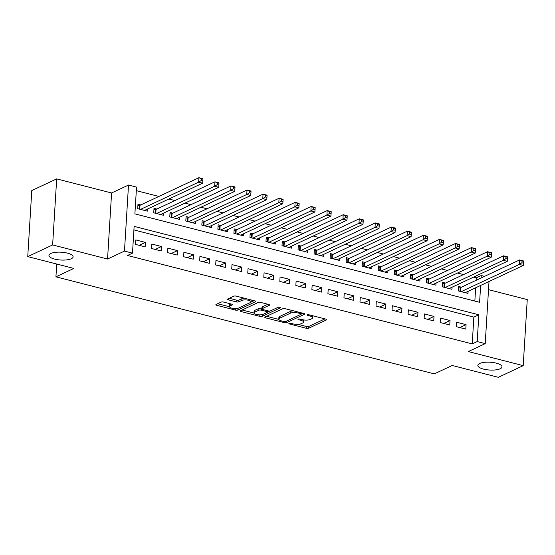 <?xml version="1.0" encoding="UTF-8"?>
<svg xmlns="http://www.w3.org/2000/svg" width="555" height="555" viewBox="0 0 555 555"><rect width="100%" height="100%" fill="white"/><g stroke="black" fill="none" stroke-linecap="round" stroke-linejoin="round"><path stroke-width="0.83" d="M289.058 323.364A1.297 0.423 -176.5 0 0 288.864 323.565A1.297 0.423 -176.5 0 0 289.474 323.967L306.2 328.255A1.852 0.604 -176.5 0 0 308.747 328.199L326.34 319.957A1.852 0.604 -176.5 0 0 326.618 319.666A1.852 0.604 -176.5 0 0 325.743 319.09L309.017 314.803A1.297 0.423 -176.5 0 0 307.234 314.845A1.297 0.423 -176.5 0 0 307.04 315.046A1.297 0.423 -176.5 0 0 307.65 315.448L309.815 316.003A5.939 1.922 -176.5 0 1 312.618 317.828A5.939 1.922 -176.5 0 1 311.723 318.757L310.259 319.444A5.939 1.922 -176.5 0 1 302.093 319.618L299.929 319.063A1.297 0.423 -176.5 0 0 298.146 319.104A1.297 0.423 -176.5 0 0 297.952 319.305A1.297 0.423 -176.5 0 0 298.562 319.708L300.727 320.263A5.939 1.922 -176.5 0 1 303.529 322.087A5.939 1.922 -176.5 0 1 302.635 323.017L301.171 323.704A5.939 1.922 -176.5 0 1 293.005 323.877L290.848 323.322A1.297 0.423 -176.5 0 0 289.058 323.364M71.297 258.748A12.099 3.92 -176.5 0 0 73.114 256.854A12.099 3.92 -176.5 0 0 64.463 252.539A12.099 3.92 -176.5 0 0 50.776 253.482A12.099 3.92 -176.5 0 0 48.958 255.376A12.099 3.92 -176.5 0 0 57.609 259.691A12.099 3.92 -176.5 0 0 71.297 258.748M500.187 368.763A12.099 3.92 -176.5 0 0 501.998 366.869A12.099 3.92 -176.5 0 0 493.353 362.554A12.099 3.92 -176.5 0 0 479.666 363.497A12.099 3.92 -176.5 0 0 477.848 365.391A12.099 3.92 -176.5 0 0 486.499 369.706A12.099 3.92 -176.5 0 0 500.187 368.763M223.616 302.073A1.852 0.604 -176.5 0 0 221.07 302.128L216.131 304.445A1.852 0.604 -176.5 0 0 215.853 304.73A1.852 0.604 -176.5 0 0 216.727 305.305L235.299 310.065A1.852 0.604 -176.5 0 0 237.852 310.016L255.439 301.767A1.852 0.604 -176.5 0 0 255.716 301.476A1.852 0.604 -176.5 0 0 254.842 300.907L236.27 296.141A1.852 0.604 -176.5 0 0 233.717 296.197L227.758 298.992A1.852 0.604 -176.5 0 0 227.481 299.284A1.852 0.604 -176.5 0 0 228.355 299.853L236.305 301.892A1.852 0.604 -176.5 0 0 238.858 301.837L241.814 300.449A4.96 1.609 -176.5 0 1 247.426 300.068A4.96 1.609 -176.5 0 1 250.978 301.837A4.96 1.609 -176.5 0 1 250.229 302.614L238.65 308.039A4.96 1.609 -176.5 0 1 233.038 308.427A4.96 1.609 -176.5 0 1 229.486 306.658A4.96 1.609 -176.5 0 1 230.235 305.881L232.163 304.973A1.852 0.604 -176.5 0 0 232.441 304.688A1.852 0.604 -176.5 0 0 231.567 304.112L223.616 302.073M27.75 256.604L31.788 190.552L56.679 178.89L52.635 244.935L27.75 256.604L73.843 268.426L55.93 276.827L434.308 373.883L452.228 365.481L498.321 377.31L523.212 365.641L468.295 351.558L485.223 343.621L477.203 341.568L472.229 343.899L127.511 255.48L132.492 253.149L124.473 251.089L128.51 185.044L136.53 187.097L134.893 213.876L479.603 302.295L480.637 285.443M52.635 244.935L107.552 259.025L124.473 251.089M265.075 316.995A1.852 0.604 -176.5 0 0 264.797 317.287A1.852 0.604 -176.5 0 0 265.672 317.855L284.243 322.622A1.852 0.604 -176.5 0 0 286.796 322.566L304.383 314.324A1.852 0.604 -176.5 0 0 304.66 314.033A1.852 0.604 -176.5 0 0 303.786 313.464L285.214 308.698A1.852 0.604 -176.5 0 0 282.661 308.753L265.075 316.995M259.775 316.343L241.203 311.584A1.852 0.604 -176.5 0 1 240.329 311.008A1.852 0.604 -176.5 0 1 240.606 310.717L258.193 302.475A1.852 0.604 -176.5 0 1 260.746 302.42L268.689 304.459A1.852 0.604 -176.5 0 1 269.563 305.028A1.852 0.604 -176.5 0 1 269.286 305.319L262.154 308.663A1.852 0.604 -176.5 0 0 261.877 308.955A1.852 0.604 -176.5 0 0 262.751 309.524L268.023 310.876A1.852 0.604 -176.5 0 0 270.576 310.828L278 307.345A1.297 0.423 -176.5 0 1 279.47 307.241A1.297 0.423 -176.5 0 1 280.4 307.706A1.297 0.423 -176.5 0 1 280.206 307.907L262.321 316.288A1.852 0.604 -176.5 0 1 259.775 316.343L259.865 314.845M523.212 365.641L527.25 299.596L488.518 289.661M140.783 204.941L137.973 204.226L137.702 208.687L147.325 211.15L147.45 209.062M156.815 209.055L154.006 208.333L153.735 212.801L163.357 215.264L163.482 213.169M172.848 213.169L170.038 212.447L169.768 216.908L179.39 219.378L179.515 217.282M188.88 217.282L186.078 216.561L185.8 221.022L195.422 223.492L195.547 221.396M204.913 221.396L202.11 220.675L201.833 225.136L211.455 227.605L211.58 225.51M220.946 225.503L218.143 224.789L217.865 229.25L227.488 231.719L227.619 229.624M236.978 229.617L234.175 228.896L233.905 233.364L243.52 235.826L243.652 233.731M253.011 233.731L250.208 233.01L249.937 237.471L259.553 239.94L259.685 237.845M269.043 237.845L266.24 237.124L265.97 241.585L275.585 244.054L275.717 241.959M285.083 241.959L282.273 241.238L282.002 245.698L291.618 248.168L291.75 246.073M301.115 246.066L298.306 245.352L298.035 249.812L307.657 252.282L307.782 250.187M317.148 250.18L314.338 249.459L314.068 253.926L323.69 256.389L323.815 254.294M333.18 254.294L330.371 253.573L330.1 258.04L339.722 260.503L339.847 258.408M349.213 258.408L346.403 257.686L346.133 262.147L355.755 264.617L355.88 262.522M365.245 262.522L362.443 261.8L362.165 266.261L371.788 268.731L371.912 266.636M381.278 266.629L378.475 265.914L378.198 270.375L387.82 272.845L387.945 270.75M397.311 270.743L394.508 270.028L394.23 274.489L403.853 276.952L403.985 274.864M413.343 274.857L410.54 274.135L410.263 278.603L419.885 281.066L420.017 278.971M429.376 278.971L426.573 278.249L426.302 282.71L435.918 285.18L436.05 283.085M445.408 283.085L442.606 282.363L442.335 286.824L451.95 289.294L452.082 287.199M456.182 326.638L465.805 329.108L466.075 324.647L456.453 322.177L456.182 326.638M440.15 322.531L449.772 324.994L450.043 320.533L440.42 318.064L440.15 322.531M424.117 318.417L433.733 320.88L434.01 316.419L424.388 313.95L424.117 318.417M408.085 314.303L417.7 316.773L417.977 312.305L408.355 309.843L408.085 314.303M392.052 310.19L401.667 312.659L401.945 308.192L392.323 305.729L392.052 310.19M376.019 306.076L385.635 308.545L385.912 304.084L376.29 301.615L376.019 306.076M359.98 301.962L369.602 304.431L369.873 299.971L360.257 297.501L359.98 301.962M343.947 297.855L353.57 300.317L353.84 295.857L344.225 293.387L343.947 297.855M327.915 293.741L337.537 296.21L337.808 291.743L328.192 289.28L327.915 293.741M311.882 289.627L321.505 292.096L321.775 287.629L312.16 285.166L311.882 289.627M295.85 285.513L305.472 287.983L305.743 283.522L296.12 281.052L295.85 285.513M279.817 281.399L289.439 283.869L289.71 279.408L280.088 276.938L279.817 281.399M263.785 277.292L273.407 279.755L273.677 275.294L264.055 272.824L263.785 277.292M247.752 273.178L257.367 275.641L257.645 271.18L248.023 268.71L247.752 273.178M231.719 269.064L241.335 271.534L241.612 267.066L231.99 264.603L231.719 269.064M215.687 264.95L225.302 267.42L225.58 262.959L215.957 260.489L215.687 264.95M199.654 260.836L209.27 263.306L209.547 258.845L199.925 256.375L199.654 260.836M183.615 256.722L193.237 259.192L193.508 254.731L183.892 252.261L183.615 256.722M167.582 252.615L177.205 255.078L177.475 250.617L167.86 248.147L167.582 252.615M151.55 248.501L161.172 250.971L161.443 246.503L151.827 244.04L151.55 248.501M472.229 343.899L473.866 317.127L133.908 229.923M145.41 242.389L135.795 239.926L135.517 244.387L145.139 246.857L145.41 242.389L139.159 245.324M476.114 280.317L476.266 277.854L473.519 277.146M463.536 274.586L457.487 273.032M447.503 270.472L441.454 268.925M431.471 266.358L425.421 264.811M415.438 262.251L409.389 260.697M399.406 258.137L393.356 256.583M383.373 254.024L377.324 252.47M367.341 249.91L361.291 248.362M351.301 245.796L345.259 244.249M335.269 241.689L329.226 240.135M319.236 237.575L313.193 236.021M303.203 233.461L297.154 231.907M287.171 229.347L281.121 227.8M271.138 225.233L265.089 223.686M255.106 221.119L249.056 219.572M239.073 217.012L233.024 215.458M223.041 212.898L216.991 211.344M207.008 208.784L200.959 207.23M190.975 204.67L184.926 203.123M174.936 200.556L168.893 199.009M158.903 196.449L136.315 190.649M474.844 301.074L475.656 287.774M461.448 287.199L458.638 286.477L458.368 290.938L467.983 293.408L468.115 291.313M56.707 264.027L55.93 276.827M107.552 259.025L111.59 192.974L56.679 178.89M111.59 192.974L128.51 185.044M476.266 277.854L481.24 275.516L484.55 276.369M477.203 341.568L478.84 314.789L134.13 226.371L132.492 253.149M489.017 281.51L485.223 343.621M481.095 277.986L481.24 275.516M473.866 317.127L478.84 314.789M466.075 324.647L459.824 327.575M450.043 320.533L443.792 323.461M434.01 316.419L427.759 319.347M417.977 312.305L411.727 315.24M401.945 308.192L395.694 311.126M385.912 304.084L379.662 307.012M369.873 299.971L363.629 302.898M353.84 295.857L347.59 298.784M337.808 291.743L331.557 294.677M321.775 287.629L315.524 290.563M305.743 283.522L299.492 286.449M289.71 279.408L283.459 282.335M273.677 275.294L267.427 278.221M257.645 271.18L251.394 274.108M241.612 267.066L235.362 270.001M225.58 262.959L219.329 265.887M209.547 258.845L203.297 261.773M193.508 254.731L187.264 257.659M177.475 250.617L171.224 253.545M161.443 246.503L155.192 249.438M303.529 322.087L303.634 320.304A5.939 1.922 -176.5 0 0 303.536 319.909M312.618 317.828L312.722 316.045A5.939 1.922 -176.5 0 0 312.673 315.74M298.021 324.342L306.304 326.465A1.852 0.604 -176.5 0 0 308.857 326.416L324.925 318.882M301.303 314.033L302.968 313.249M266.601 316.281L278.853 319.423M283.882 321.539A1.297 0.423 -176.5 0 0 285.665 321.498L301.101 314.262A1.297 0.423 -176.5 0 0 301.303 314.061A1.297 0.423 -176.5 0 0 300.685 313.658L298.403 313.075A5.939 1.922 -176.5 0 0 290.244 313.249L279.692 318.195A5.939 1.922 -176.5 0 0 278.797 319.125A5.939 1.922 -176.5 0 0 281.6 320.95L283.882 321.539M293.505 310.828A5.939 1.922 -176.5 0 0 290.348 311.459L290.244 313.249M278.797 319.125L278.908 317.335A5.939 1.922 -176.5 0 1 279.796 316.405L290.348 311.459M254.024 313.055L242.126 310.009M267.871 304.251L262.265 306.88A1.852 0.604 -176.5 0 0 261.988 307.172L261.877 308.955M269.924 310.994L267.531 312.118M254.752 312.132A4.96 1.609 -176.5 0 0 254.01 312.909A4.96 1.609 -176.5 0 0 257.555 314.678A4.96 1.609 -176.5 0 0 263.174 314.296L267.253 312.382A1.852 0.604 -176.5 0 0 267.531 312.09A1.852 0.604 -176.5 0 0 266.657 311.522L261.384 310.169A1.852 0.604 -176.5 0 0 258.831 310.224L254.752 312.132L254.863 310.349A4.96 1.609 -176.5 0 0 254.121 311.126L254.01 312.909M254.863 310.349L258.942 308.434A1.852 0.604 -176.5 0 1 261.495 308.386L261.904 308.49M229.486 306.658L229.597 304.868A4.96 1.609 -176.5 0 1 230.339 304.091L230.748 303.904M250.978 301.837L251.082 300.047A4.96 1.609 -176.5 0 0 251.082 299.943M244.144 298.16A4.96 1.609 -176.5 0 0 241.918 298.666L241.814 300.449M229.284 298.278L236.416 300.109A1.852 0.604 -176.5 0 0 238.962 300.054L241.918 298.666M250.811 302.204L254.024 300.699M217.657 303.731L229.493 306.762M465.18 292.686L523.316 265.436L519.307 264.409L519.577 259.948L460.65 287.566A1.887 0.61 3.5 0 1 460.157 287.712L458.548 288.01M521.991 260.989L519.577 259.948L523.587 260.975L523.594 261.398L521.991 260.989L521.887 262.772L523.49 263.181L523.594 261.398M521.887 262.772L519.307 264.409L461.17 291.659M523.49 263.181L523.316 265.436M449.148 288.572L507.284 261.322L503.274 260.295L503.545 255.834L444.617 283.459A1.887 0.61 3.5 0 1 444.125 283.598L442.508 283.896M505.959 256.875L503.545 255.834L507.554 256.861L507.561 257.284L505.959 256.875L505.855 258.658L507.457 259.067L507.561 257.284M505.855 258.658L503.274 260.295L445.138 287.546M507.457 259.067L507.284 261.322M433.115 284.458L491.251 257.208L487.241 256.181L487.512 251.72L428.585 279.345A1.887 0.61 3.5 0 1 428.092 279.491L426.476 279.782M489.926 252.761L487.512 251.72L491.522 252.747L491.529 253.17L489.926 252.761L489.815 254.544L491.425 254.96L491.529 253.17M489.815 254.544L487.241 256.181L429.105 283.432M491.425 254.96L491.251 257.208M417.083 280.351L475.212 253.101L471.209 252.067L471.479 247.606L412.545 275.231A1.887 0.61 3.5 0 1 412.06 275.377L410.443 275.668M473.894 248.647L471.479 247.606L475.489 248.633L475.496 249.056L473.894 248.647L473.783 250.43L475.385 250.846L475.496 249.056M473.783 250.43L471.209 252.067L413.073 279.318M475.385 250.846L475.212 253.101M401.05 276.237L459.179 248.987L455.176 247.96L455.447 243.492L396.513 271.118A1.887 0.61 3.5 0 1 396.027 271.263L394.411 271.561M457.861 244.533L455.447 243.492L459.457 244.526L459.464 244.949L457.861 244.533L457.75 246.323L459.353 246.732L459.464 244.949M457.75 246.323L455.176 247.96L397.04 275.211M459.353 246.732L459.179 248.987M385.017 272.123L443.147 244.873L439.144 243.846L439.414 239.385L380.48 267.004A1.887 0.61 3.5 0 1 379.995 267.149L378.378 267.448M441.829 240.426L439.414 239.385L443.424 240.412L443.431 240.835L441.829 240.426L441.718 242.209L443.32 242.618L443.431 240.835M441.718 242.209L439.144 243.846L381.007 271.097M443.32 242.618L443.147 244.873M368.978 268.01L427.114 240.759L423.104 239.732L423.382 235.271L364.448 262.89A1.887 0.61 3.5 0 1 363.962 263.035L362.346 263.334M425.796 236.312L423.382 235.271L427.392 236.298L427.399 236.721L425.796 236.312L425.685 238.095L427.288 238.504L427.399 236.721M425.685 238.095L423.104 239.732L364.975 266.983M427.288 238.504L427.114 240.759M352.945 263.896L411.082 236.645L407.072 235.618L407.349 231.157L348.415 258.783A1.887 0.61 3.5 0 1 347.929 258.921L346.313 259.22M409.763 232.198L407.349 231.157L411.352 232.184L411.366 232.607L409.763 232.198L409.652 233.981L411.255 234.397L411.366 232.607M409.652 233.981L407.072 235.618L348.942 262.869M411.255 234.397L411.082 236.645M336.913 259.782L395.049 232.538L391.039 231.504L391.317 227.044L332.383 254.669A1.887 0.61 3.5 0 1 331.897 254.814L330.28 255.106M393.731 228.084L391.317 227.044L395.32 228.07L395.333 228.494L393.731 228.084L393.62 229.867L395.222 230.283L395.333 228.494M393.62 229.867L391.039 231.504L332.903 258.755M395.222 230.283L395.049 232.538M320.88 255.675L379.016 228.424L375.007 227.397L375.277 222.93L316.35 250.555A1.887 0.61 3.5 0 1 315.864 250.7L314.248 250.999M377.698 223.97L375.277 222.93L379.287 223.956L379.301 224.386L377.698 223.97L377.587 225.76L379.19 226.169L379.301 224.386M377.587 225.76L375.007 227.397L316.87 254.641M379.19 226.169L379.016 228.424M304.848 251.561L362.984 224.31L358.974 223.283L359.245 218.816L300.317 246.441A1.887 0.61 3.5 0 1 299.832 246.587L298.215 246.885M361.659 219.856L359.245 218.816L363.254 219.849L363.268 220.273L361.659 219.856L361.555 221.646L363.157 222.055L363.268 220.273M361.555 221.646L358.974 223.283L300.838 250.534M363.157 222.055L362.984 224.31M288.815 247.447L346.951 220.196L342.941 219.169L343.212 214.709L284.285 242.327A1.887 0.61 3.5 0 1 283.792 242.473L282.183 242.771M345.626 215.749L343.212 214.709L347.222 215.735L347.229 216.159L345.626 215.749L345.522 217.532L347.125 217.942L347.229 216.159M345.522 217.532L342.941 219.169L284.805 246.42M347.125 217.942L346.951 220.196M272.782 243.333L330.919 216.082L326.909 215.056L327.179 210.595L268.252 238.22A1.887 0.61 3.5 0 1 267.76 238.359L266.15 238.657M329.594 211.635L327.179 210.595L331.189 211.621L331.196 212.045L329.594 211.635L329.49 213.418L331.092 213.828L331.196 212.045M329.49 213.418L326.909 215.056L268.773 242.306M331.092 213.828L330.919 216.082M256.75 239.219L314.886 211.975L310.876 210.942L311.147 206.481L252.22 234.106A1.887 0.61 3.5 0 1 251.727 234.252L250.111 234.543M313.561 207.521L311.147 206.481L315.157 207.508L315.164 207.931L313.561 207.521L313.45 209.304L315.06 209.721L315.164 207.931M313.45 209.304L310.876 210.942L252.74 238.192M315.06 209.721L314.886 211.975M240.717 235.112L298.847 207.861L294.844 206.835L295.114 202.367L236.18 229.992A1.887 0.61 3.5 0 1 235.695 230.138L234.078 230.436M297.529 203.407L295.114 202.367L299.124 203.394L299.131 203.824L297.529 203.407L297.418 205.197L299.02 205.607L299.131 203.824M297.418 205.197L294.844 206.835L236.707 234.078M299.02 205.607L298.847 207.861M224.685 230.998L282.814 203.747L278.811 202.721L279.082 198.253L220.148 225.878A1.887 0.61 3.5 0 1 219.662 226.024L218.046 226.322M281.496 199.294L279.082 198.253L283.092 199.287L283.099 199.71L281.496 199.294L281.385 201.083L282.988 201.493L283.099 199.71M281.385 201.083L278.811 202.721L220.675 229.971M282.988 201.493L282.814 203.747M208.652 226.884L266.782 199.633L262.779 198.607L263.049 194.146L204.115 221.764A1.887 0.61 3.5 0 1 203.629 221.91L202.013 222.208M265.463 195.187L263.049 194.146L267.059 195.173L267.066 195.596L265.463 195.187L265.352 196.97L266.955 197.379L267.066 195.596M265.352 196.97L262.779 198.607L204.642 225.857M266.955 197.379L266.782 199.633M192.613 222.77L250.749 195.52L246.739 194.493L247.017 190.032L188.083 217.65A1.887 0.61 3.5 0 1 187.597 217.796L185.98 218.094M249.431 191.073L247.017 190.032L251.026 191.059L251.033 191.482L249.431 191.073L249.32 192.856L250.922 193.265L251.033 191.482M249.32 192.856L246.739 194.493L188.61 221.743M250.922 193.265L250.749 195.52M176.58 218.656L234.716 191.406L230.707 190.379L230.984 185.918L172.05 213.543A1.887 0.61 3.5 0 1 171.564 213.689L169.948 213.98M233.398 186.959L230.984 185.918L234.987 186.945L235.001 187.368L233.398 186.959L233.287 188.742L234.89 189.158L235.001 187.368M233.287 188.742L230.707 190.379L172.577 217.629M234.89 189.158L234.716 191.406M160.548 214.549L218.684 187.299L214.674 186.265L214.951 181.804L156.017 209.429A1.887 0.61 3.5 0 1 155.532 209.575L153.915 209.866M217.366 182.845L214.951 181.804L218.954 182.831L218.968 183.254L217.366 182.845L217.255 184.628L218.857 185.044L218.968 183.254M217.255 184.628L214.674 186.265L156.538 213.515M218.857 185.044L218.684 187.299M144.515 210.435L202.651 183.185L198.641 182.158L198.919 177.69L139.985 205.315A1.887 0.61 3.5 0 1 139.499 205.461L137.883 205.759M201.333 178.731L198.919 177.69L202.922 178.724L202.936 179.147L201.333 178.731L201.222 180.521L202.825 180.93L202.936 179.147M201.222 180.521L198.641 182.158L140.505 209.408M202.825 180.93L202.651 183.185M289.523 323.239L289.474 323.967M307.692 314.727L307.65 315.448M298.611 318.979L298.562 319.708M300.789 319.285L300.727 320.263M309.877 315.025L309.815 316.003M326.375 319.34L326.34 319.957M308.857 326.416L308.747 328.199M306.304 326.465L306.2 328.255M304.418 313.714L304.383 314.324M286.893 320.922L286.796 322.566M284.306 321.616L284.243 322.622M265.748 316.683L265.672 317.855M300.748 312.68L300.685 313.658M298.465 312.097L298.403 313.075M279.796 316.405L279.692 318.195M241.272 310.405L241.203 311.584M269.328 304.709L269.286 305.319M262.265 306.88L262.154 308.663M280.233 307.477L280.206 307.907M262.432 314.553L262.321 316.288M266.712 310.543L266.657 311.522M261.495 308.386L261.384 310.169M258.942 308.434L258.831 310.224M232.198 304.362L232.163 304.973M230.339 304.091L230.235 305.881M238.962 300.054L238.858 301.837M236.416 300.109L236.305 301.892M228.431 298.68L228.355 299.853M255.473 301.157L255.439 301.767M237.956 308.289L237.852 310.016M235.389 308.594L235.299 310.065M216.804 304.126L216.727 305.305M460.65 287.566L460.407 291.465M460.157 287.712L459.935 291.34M444.617 283.459L444.375 287.351M444.125 283.598L443.903 287.226M428.585 279.345L428.342 283.237M428.092 279.491L427.87 283.119M412.545 275.231L412.31 279.123M412.06 275.377L411.838 279.005M396.513 271.118L396.277 275.009M396.027 271.263L395.805 274.892M380.48 267.004L380.244 270.902M379.995 267.149L379.773 270.778M364.448 262.89L364.212 266.788M363.962 263.035L363.74 266.664M348.415 258.783L348.179 262.675M347.929 258.921L347.707 262.557M332.383 254.669L332.147 258.561M331.897 254.814L331.675 258.443M316.35 250.555L316.114 254.447M315.864 250.7L315.642 254.329M300.317 246.441L300.082 250.34M299.832 246.587L299.61 250.215M284.285 242.327L284.042 246.226M283.792 242.473L283.57 246.101M268.252 238.22L268.01 242.112M267.76 238.359L267.538 241.987M252.22 234.106L251.977 237.998M251.727 234.252L251.505 237.88M236.18 229.992L235.944 233.884M235.695 230.138L235.473 233.766M220.148 225.878L219.912 229.77M219.662 226.024L219.44 229.652M204.115 221.764L203.879 225.663M203.629 221.91L203.407 225.538M188.083 217.65L187.847 221.549M187.597 217.796L187.375 221.424M172.05 213.543L171.814 217.435M171.564 213.689L171.342 217.317M156.017 209.429L155.782 213.321M155.532 209.575L155.31 213.203M139.985 205.315L139.749 209.207M139.499 205.461L139.277 209.089M301.372 312.847L301.303 314.061M267.614 310.772L267.531 312.09"/></g></svg>
